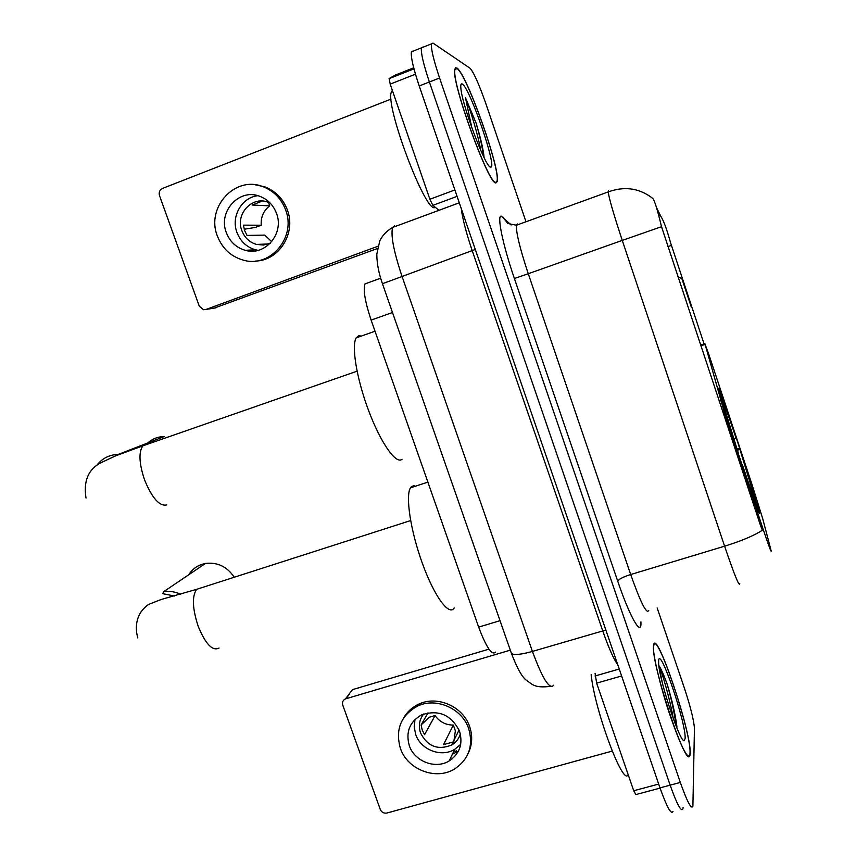 <?xml version="1.0" encoding="UTF-8"?>
<svg xmlns="http://www.w3.org/2000/svg" width="856" height="856" viewBox="0 0 856 856"><rect width="100%" height="100%" fill="white"/><g stroke="black" fill="none" stroke-linecap="round" stroke-linejoin="round"><path stroke-width="1.28" d="M723.374 413.694L724.615 413.288L705.119 344.412L708.618 353.806L751.953 484.378L762.675 518.543L771.181 550.89C771.395 553.104 768.26 544.523 761.776 525.167L760.524 525.541L661.517 226.701C657.9 211.55 655.15 202.316 653.246 198.999L652.903 198.624M759.465 512.348L759.433 512.188C757.057 499.144 717.103 378.801 718.462 388.827L718.612 389.737C719.789 395.793 730.468 430.14 741.542 463.364C752.649 496.673 760.781 518.79 759.465 512.348M724.615 413.288L761.776 525.167M495.57 652.144C491.922 655.696 486.283 647.35 478.665 627.106L371.13 320.112C365.063 301.879 363.019 289.81 365.009 283.903L367.823 282.887M690.214 753.408C691.509 732.351 656.285 627.844 653.61 644.932L653.492 645.606C652.443 653.042 659.773 684.65 669.563 713.968C680.627 745.822 687.443 759.614 690.022 755.334L690.214 753.408M495.913 182.97L497.218 181.579C500.974 170.312 466.327 72.621 456.73 67.924L454.793 69.047C450.62 80.303 488.723 185.345 495.913 182.97M739.755 583.578C739.37 587.173 734.32 574.708 724.593 546.192C741.328 541.013 753.911 535.696 762.354 530.26L760.524 525.541M423.206 47.144L421.398 47.861C420.81 52.922 423.463 64.296 429.38 81.983L670.141 785.166C676.968 804.33 681.226 812.237 682.917 808.899L683.109 807.304M656.488 207.559L660.65 216.033C663.518 220.345 666.792 229.141 670.473 242.419L704.06 343.887M525.98 221.758L486.048 104.207C479.093 84.337 473.753 72.353 470.03 68.245L432.976 43.068L431.435 43.881C430.943 48.91 433.66 60.273 439.577 77.992L680.327 782.448C687.133 801.644 691.316 809.583 692.889 806.277L694.441 728.477C693.906 720.335 690.525 706.778 684.297 687.828L657.173 607.974M413.106 50.964L411.394 51.831C410.709 56.924 413.309 68.298 419.215 85.964L659.997 787.873C666.835 807.005 671.158 814.88 672.987 811.509M423.025 47.027L421.398 47.861C420.81 52.922 423.463 64.296 429.38 81.983L670.141 785.166C676.968 804.33 681.226 812.237 682.917 808.899M456.045 68.191L455.403 67.785M653.684 646.162C650.282 661.453 687.668 773.696 689.829 754.757L690.032 752.852C691.316 732.041 656.445 628.572 653.791 645.488L653.684 646.162M591.143 674.442C594.481 709.752 623.403 787.531 628.144 774.562M676.754 727.643L676.946 726.926C675.384 714.46 672.088 700.101 667.059 683.837C663.785 674.913 661.078 668.814 658.927 665.519L662.18 682.232M685.132 738.482C686.277 723.32 659.634 645.007 658.639 660.682L658.639 663.325C659.088 679.439 679.846 742.377 684.158 740.729L685.132 738.482M658.927 665.519C662.009 671.949 670.066 699.352 673.276 718.623M667.059 683.837C671.468 699.117 674.517 713.273 676.208 726.295M452.129 758.887L449.86 759.529M621.617 675.983L596.632 683.131L633.718 790.751L658.692 784.064M349.515 693.959L345.877 698.764L510.315 650.164M488.969 649.148L352.886 689.519M345.877 698.764L345.45 698.913C342.892 700.208 342.004 702.295 342.775 705.162L380.289 809.476C381.648 812.365 383.873 813.542 386.944 813.018L612.179 751.097M660.083 788.109L635.88 794.571L633.718 790.751M596.632 683.131L595.081 673.308M409.296 745.619C414.411 761.412 435.501 769.555 449.186 760.931C459.672 753.783 463.128 743.907 459.565 731.292C451.283 714.781 438.604 709.314 421.526 714.899C409.628 721.811 405.541 732.051 409.296 745.619M415 719.447L414.197 726.905L415.663 734.384C420.671 749.845 441.311 757.795 454.718 749.321L460.71 744.303M428.011 712.813L421.109 724.968L422.222 730.008L424.565 734.683L435.083 715.541C439.577 721.854 445.666 725.032 453.338 725.096L443.526 744.645L453.134 741.97L451.658 745.02C455.981 742.441 458.88 738.749 460.346 733.945M459.073 730.008L453.134 741.97M423.645 714.011C419.322 719.639 418.284 725.974 420.553 732.982C427.551 746.475 437.919 750.487 451.658 745.02M468.328 753.087C472.298 744.667 472.737 735.86 469.655 726.658C463.096 706.414 437.084 695.072 418.595 704.231C412.132 707.27 407.156 711.828 403.668 717.906M468.703 728.691C462.122 708.372 436.004 696.977 417.439 706.157C400.897 715.477 395.194 729.483 400.33 748.165C407.349 769.822 436.421 780.843 455.028 768.709C468.949 758.951 473.496 745.608 468.703 728.691M452.407 754.168L458.345 751.301M453.402 752.092L456.483 750.819M435.083 715.541L429.316 717.21L421.141 724.925M453.509 743.8L455.371 730.853L453.338 725.096M456.933 68.523L455.018 69.636C450.887 80.774 488.583 184.693 495.72 182.381L497.004 181.012C500.728 169.863 466.413 73.135 456.933 68.523M392.38 90.436L391.449 91.849C384.622 104.336 424.683 211.175 434.602 207.687L435.501 207.473M484.047 157.493L483.758 154.465C482.527 146.066 479.949 135.569 476.032 122.954L465.429 97.573L471.827 127.822M490.499 167.048L490.681 167.081C497.753 169.06 469.773 87.291 462.219 84.027C461.02 83.353 460.571 84.691 460.87 88.05C461.791 104.528 485.716 168.022 490.499 167.048M465.429 97.573C470.436 109.943 478.033 134.788 480.751 150.431M476.032 122.954C479.884 136.254 482.356 147.243 483.458 155.942L483.501 156.381M234.03 576.912C226.872 566.522 217.36 562.028 205.472 563.451C198.25 564.853 192.675 568.619 188.737 574.761M414.186 485.652L411.511 486.529L410.473 487.824C405.23 495.913 410.666 531.48 422.596 563.986C434.452 596.6 449.133 616.352 454.172 607.995M737.123 448.993L739.648 448.544L756.897 505.061M720.185 395.868L738.214 453.316M719.789 394.423L720.602 394.83C721.95 396.767 727.054 410.923 735.914 437.298L736.032 438.026C728.167 414.657 723.62 402.063 722.389 400.234L720.602 394.83M720.731 396.125L738.364 453.241M757.078 504.719L739.648 448.544M733.881 439.021L736.032 438.026M754.371 498.909L755.313 499.38M739.777 449.304L737.562 450.342M757.014 507.769L757.496 506.87C756.907 507.298 751.868 493.452 742.377 465.332L742.227 465.407M742.377 465.332L742.238 464.444C750.519 489.001 755.013 501.359 755.709 501.509L757.496 506.87M96.696 465.471C102.078 458.377 109.258 454.697 118.214 454.44L164.406 436.485C158.05 436.614 152.518 438.754 147.81 442.927M681.847 278.553L691.295 307.026L681.847 278.553L677.845 276.649M361.467 336.034L358.557 335.809L356.203 337.895C351.195 345.899 356.824 379.593 368.893 411.34C380.899 443.162 395.986 464.423 401.956 459.351M415.46 74.194L390.197 84.123L429.883 199.255L454.889 189.946M377.389 248.518L214.161 308.128M391.074 99.103L162.49 188.438C159.644 189.904 158.638 192.29 159.494 195.585L199.245 306.095L203.428 309.712L205.986 309.476L377.881 246.282M439.01 210.298L432.847 205.354L429.883 199.255M390.197 84.123L389.138 78.506L395.237 75.093L413.705 67.817M226.294 232.522C229.847 241.702 236.17 247.63 245.244 250.305C264.975 256.425 284.524 233.656 276.531 213.465C273.299 204.969 267.575 199.191 259.368 196.152C239.049 188.224 217.873 211.774 226.294 232.522M257.881 195.692C241.692 197.362 230.799 216.621 236.93 232.393C240.408 241.371 246.582 247.17 255.463 249.781L258.17 250.337M261.915 201.278L252.135 205.012L269.683 205.868C263.509 210.694 260.695 217.146 261.23 225.224L243.393 225.149L244.602 230.531L247.042 235.432L264.729 235.1L271.705 241.681M270.207 203.139L267.607 202.07C251.739 196.013 235.272 214.364 241.809 230.553C244.57 237.679 249.46 242.302 256.5 244.431L263.541 245.041L270.357 243.179M255.559 261.059C278.906 260.716 296.326 233.207 287.402 210.073C283.111 198.72 275.504 190.952 264.6 186.769L255.142 184.789M285.658 210.009C281.346 198.603 273.717 190.802 262.76 186.597C234.993 175.352 205.793 207.559 217.338 235.924C222.26 248.561 231.002 256.661 243.553 260.203C270.229 268.11 296.444 237.315 285.658 210.009M244.195 229.258L255.463 227.396L261.23 225.224M269.683 205.868L268.442 202.369M246.87 250.22L247.908 250.862M251.739 249.973L253.622 251.086M500.022 620.675L478.665 627.106M392.497 312.504L371.13 320.112M719.243 401.261L720.688 400.801M700.829 345.835L705.119 344.412M640.909 621.798C641.968 637.88 630.144 617.925 617.69 581.085L514.392 278.51L528.259 273.727L630.69 574.537C640.62 602.528 646.633 614.512 648.741 610.456M514.392 278.51C502.793 244.827 496.694 214.995 501.284 216.172L511.16 224.989M517.356 223.93L516.436 225.224C516.008 232.479 519.945 248.636 528.259 273.727L622.269 240.397C613.848 214.931 609.151 198.774 608.188 191.926L608.445 190.856M661.517 226.701L622.269 240.397L724.593 546.192L630.69 574.537C623.189 576.944 618.856 579.127 617.69 581.085M439.577 77.992L419.215 85.964M680.327 782.448L659.997 787.873M652.304 198.111L650.646 196.827C637.827 187.903 623.671 186.276 608.188 191.926L516.436 225.224L507.715 223.47L502.975 217.156M671.372 245.394L667.873 246.624M660.051 215.102L658.745 215.562M394.605 225.791L392.626 227.45C390.604 235.175 393.696 251.364 401.913 276.028L532.421 651.427C542.543 678.744 549.627 690.022 553.661 685.239M605.855 630.037L532.421 651.427C521.218 654.551 514.242 655.257 511.481 653.524L511.053 652.293M617.775 664.77C613.634 659.056 608.605 647.714 602.688 630.744L472.212 250.615C466.156 232.714 462.518 218.697 461.277 208.575M550.387 686.352C534.444 688.352 532.132 684.222 526.611 680.413C522.235 677.428 517.195 668.461 511.481 653.524L382.45 283.721L475.305 249.46M459.287 202.797L392.626 227.45C386.794 230.799 382.514 235.261 379.807 240.825L376.8 254.136C376.854 263.306 378.726 273.171 382.45 283.721L382.514 283.914M595.016 675.994L619.23 669.028M219.061 648.046C212.545 651.405 205.59 644.172 198.207 626.346C192.407 608.562 191.883 596.225 196.634 589.324L200.957 587.933M174.378 596.022L162.833 593.679L163.496 591.817C169.328 590.865 175.052 591.667 180.669 594.246M166.738 504.922C159.516 506.538 152.122 498.181 144.546 479.863C139.079 463.417 138.522 452.075 142.877 445.826L144.675 444.585L147.168 444.339M118.214 454.44L119.23 454.45M205.986 309.476L215.947 307.828M389.138 78.506L413.94 68.737M457.083 196.356L432.847 205.354M758.876 512.348L759.433 512.188M380.695 278.221L365.009 283.903M700.572 345.054L704.916 343.598M431.435 43.881L411.394 51.831M683.42 740.301L684.158 740.729M345.45 698.913L352.458 689.668M454.718 749.321L449.186 760.931M418.595 704.231L417.439 706.157M391.449 91.849L392.69 91.357M489.857 166.685L490.681 167.081M483.758 154.465L483.458 155.942M163.496 591.817L205.472 563.451M410.613 520.576L196.634 589.324L160.971 599.553L148.409 604.507C143.615 608.167 140.395 612.008 138.758 616.042C135.933 622.708 135.612 630.005 137.795 637.934M410.473 487.824L427.882 482.131M357.048 371.183L142.877 445.826L115.453 455.916L100.173 463.085C88.104 469.816 83.374 481.447 86.017 497.999M356.203 337.895L375.024 331.229M389.031 78.666L413.972 68.844M255.463 249.781L245.244 250.305M268.495 243.96L256.5 244.431M264.6 186.769L262.76 186.597"/></g></svg>
